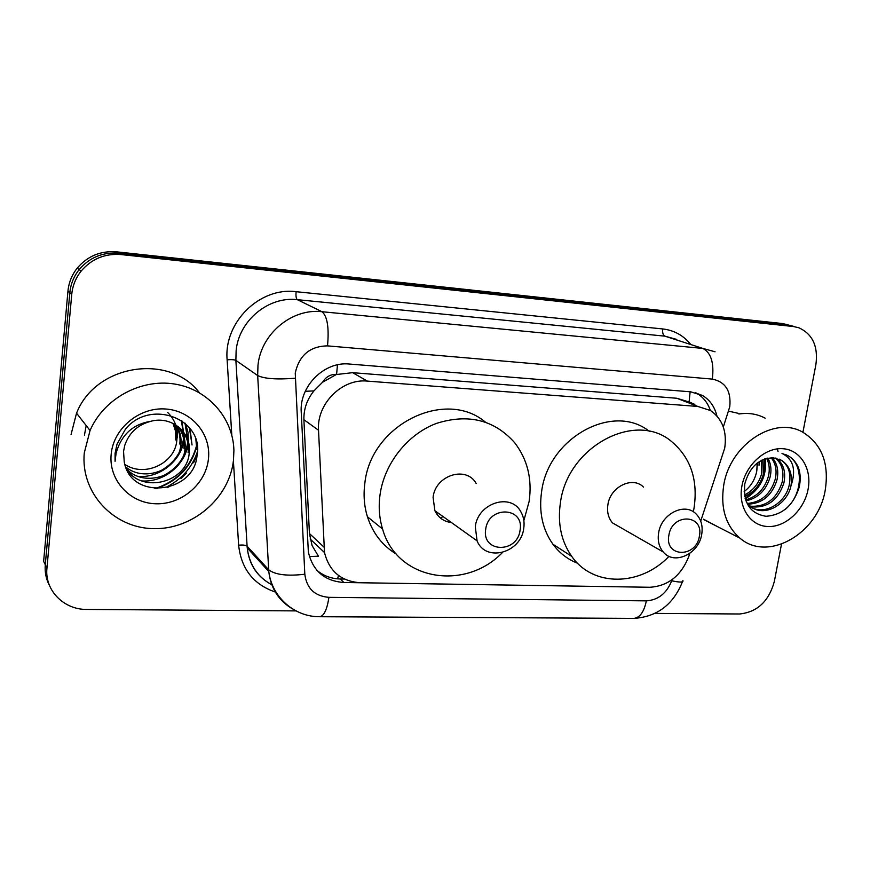 <?xml version="1.0" encoding="UTF-8"?>
<svg xmlns="http://www.w3.org/2000/svg" width="870" height="870" viewBox="0 0 870 870"><rect width="100%" height="100%" fill="white"/><g stroke="black" fill="none" stroke-linecap="round" stroke-linejoin="round"><path stroke-width="1.3" d="M700.709 521.097L724.71 448.159C727.102 431.411 722.394 418.883 710.562 410.564L697.87 406.453L367.379 381.103C342.03 378.341 316.549 403.8 318.518 430.226L324.51 552.559C329.23 571.318 341.171 581.388 360.321 582.737L649.879 587.272C668.051 586.075 681.014 575.831 688.779 556.561L689.866 553.32M322.596 382.202L336.603 374.35C330.578 374.176 325.913 376.797 322.596 382.202L313.95 390.891C307.001 399.482 303.652 409.085 303.902 419.71L309.426 533.517L312.091 545.577L318.431 556.202L309.383 556.561M688.507 401.81L676.849 398.264L352.633 372.675L337.342 374.415M716.923 415.936C714.683 406.812 709.92 400.026 702.655 395.567L690.769 391.837L349.446 364.041C324.358 361.191 299.215 386.204 301.237 412.315L308.361 552.113C312.819 570.97 324.673 581.095 343.9 582.498L638.754 587.098M695.521 392.631L697.055 393.468C703.341 397.264 707.778 402.919 710.355 410.444M197.142 455.097L193.608 462.764M186.397 473.041L180.96 478.511M169.726 486.384L167.181 487.689M781.488 544.196L774.343 581.464C768.884 601.3 757.281 612.154 739.554 613.992L654.99 613.404M296.007 610.903L86.826 609.435C63.793 609.783 44.479 590.23 46.947 568.154L71.742 294.386C72.58 285.73 75.712 277.965 81.138 271.092C91.633 258.836 104.965 253.333 121.115 254.573L793.483 326.544L798.899 327.783C812.678 334.156 818.333 346.467 815.875 364.715L802.923 432.303M49.536 585.63C46.077 579.17 44.664 572.199 45.283 564.717L43.63 561.335L67.958 291.091C68.784 282.554 71.873 274.898 77.223 268.112C87.576 256.03 100.735 250.614 116.678 251.854L782.391 323.531L793.309 326.261L787.905 325.032L118.885 253.203L787.905 325.032L793.483 326.544M67.958 291.091L69.839 292.722C70.677 284.131 73.787 276.421 79.159 269.591C89.599 257.422 102.834 251.963 118.885 253.203C102.834 251.963 89.599 257.422 79.159 269.591C73.787 276.421 70.677 284.131 69.839 292.722L45.283 564.717L69.839 292.722L71.742 294.386M344.422 579.05L340.257 578.985C331.296 578.757 323.499 575.864 316.865 570.285M167.605 486.471C182.33 478.641 192.27 467.059 197.436 451.693M196.946 444.059C191.443 466.331 177.436 481.186 154.914 488.614M782.391 323.531L787.774 324.76M723.731 485.21C729.952 444.505 774.8 415.24 803.053 432.368C821.965 444.385 829.338 463.71 825.195 490.354C818.137 533.614 767.797 562.618 739.881 538.095C725.711 525.643 720.327 508.015 723.731 485.21M738.891 414.011C748.428 412.554 757.183 413.946 765.165 418.165M808.045 489.484C804.184 510.037 785.632 527.307 768.025 526.535C750.364 526.078 737.88 507.243 741.893 486.134C745.644 465.015 765.034 447.354 782.75 448.702C800.541 449.736 812.178 468.952 808.045 489.484M790.961 485.895C792.722 474.4 789.645 465.907 781.738 460.415L773.386 457.827C759.097 458.196 749.559 466.907 744.785 483.937C743.056 502.925 750.147 513.713 766.078 516.291C782.293 515.029 793.288 505.459 799.073 487.591C800.77 480.414 800.552 473.748 798.41 467.571C796.18 462.481 792.907 458.62 788.568 456.01L782 453.411C793.396 459.208 796.387 470.039 790.961 485.895C787.111 504.643 764.545 517.356 751.082 506.905L746.395 502.24M751.082 506.916L749.375 506.101C762.827 516.53 785.36 503.85 789.199 485.123C791.33 473.78 788.698 465.483 781.293 460.23L779.085 459.088M750.136 506.188C765.872 507.199 776.551 499.162 782.184 482.089C784.24 471.486 781.945 463.471 775.3 458.033M748.298 505.916L750.658 506.71M750.897 506.775C767.014 508.417 778.019 500.435 783.935 482.839C786.034 471.725 783.478 463.514 776.279 458.229M747.352 503.447C761.315 502.229 770.624 494.116 775.279 479.098C777.095 470.561 775.714 463.438 771.135 457.729M748.015 504.198C762.446 503.491 772.114 495.367 776.997 479.838C778.878 470.8 777.28 463.438 772.223 457.74M745.525 499.88C757.128 496.726 764.773 488.82 768.471 476.14C769.928 469.626 769.33 463.688 766.666 458.327M745.862 500.881C758.129 498.173 766.22 490.18 770.157 476.88C771.723 469.854 770.94 463.59 767.808 458.077M744.437 495.008C753.3 490.528 759.064 483.274 761.75 473.236L761.729 460.186M744.655 496.368C754.225 492.159 760.478 484.688 763.414 473.954L763.023 459.577M757.183 463.112L756.769 471.083L757.476 462.883M756.769 471.083C755.084 479.555 750.875 486.395 744.154 491.604M718.75 527.274L703.504 519.194M759.01 465.33L759.173 461.676M745.242 498.923C760.445 489.234 767.122 475.836 765.285 458.718M745.057 498.205C759.63 488.581 766.133 475.509 764.556 458.969M785.447 509.254C803.195 494.41 803.76 464.482 788.274 455.891L785.675 454.564M668.878 535.213C672.151 512.789 704.2 514.137 699.393 536.214C696.228 558.257 664.31 557.496 668.878 535.213M658.633 532.886C661.254 513.833 684.831 502.033 696.033 513.909C701.133 519.118 703.036 525.937 701.72 534.332C698.947 553.951 674.065 565.554 663.244 551.993C658.992 546.904 657.448 540.531 658.633 532.886M643.506 487.113C632.664 475.792 610.218 486.754 607.891 504.752C606.836 511.984 608.369 518.02 612.48 522.892L621.887 528.286M669.019 556.321C640.483 586.282 593.253 587.326 571.764 556.419C561.226 541.39 557.431 523.501 560.41 502.74C567.447 446.571 635.47 410.444 671.542 441.514C690.758 457.761 698.24 480.066 693.988 508.406L693.314 511.788M577.582 563.249C567.686 559.399 559.464 553.059 552.928 544.228C542.532 529.504 538.747 511.995 541.597 491.713C548.241 437.577 613.437 402.288 649.324 431.357M485.721 529.156C488.559 505.329 524.643 506.862 520.053 530.287C517.335 553.679 481.447 552.82 485.721 529.156M475.292 526.698C477.793 503.088 510.788 492.485 520.793 511.68C523.664 516.628 524.643 522.174 523.751 528.329C521.087 552.896 485.699 562.749 477.086 540.868L475.292 526.698M476.216 483.568C466.537 465.396 435.283 475.118 433.086 497.346L434.88 510.733C438.317 517.672 443.83 521.619 451.432 522.555M502.458 552.526C464.841 591.633 396.829 580.41 382.572 529.025C379.287 518.237 378.428 506.927 379.983 495.106C384.192 463.688 407.345 434.347 436.359 423.429C468.147 413.402 494.236 419.808 514.605 442.645C527.47 459.371 532.309 478.968 529.134 501.424L523.86 520.619M396.448 554.179C382.452 545.686 372.773 533.212 367.434 516.769C364.193 506.231 363.323 495.193 364.802 483.655C370.435 424.756 445.201 388.096 485.34 422.08M449.268 520.999L448.039 521.946M438.676 513.43L437.066 514.442M442.982 516.508L440.579 518.139M84.303 452.824L90.056 430.53C103.737 398.634 140.722 378.58 174.337 383.985C208.017 389.194 233.138 418.046 233.91 450.334L233.464 460.382C229.332 498.303 192.444 529.96 152.935 528.634C113.404 527.883 80.323 492.714 84.303 452.824M71.068 434.478L76.538 413.185C95.776 363.975 169.672 353.166 199.393 392.718M126.618 469.376C142.702 494.138 186.952 482.089 189.16 453.596L189.225 453.042C191.987 432.977 171.89 415.36 150.641 421.33C137.612 424.886 128.967 432.934 124.725 445.473L123.551 451.454L124.225 461.785C130.707 500.935 193.423 493.594 196.946 456.424C204.95 419.296 150.76 398.047 125.519 429.051L117.015 444.168L115.079 453.324L115.057 461.317L116.123 453.085C121.3 434.826 132.805 424.245 150.641 421.33M126.346 468.767C144.355 488.592 182.896 475.292 184.94 449.301L185.005 448.757C185.854 440.677 183.69 433.38 178.524 426.865M125.563 466.777C144.518 483.165 178.828 469.234 180.808 445.103L180.873 444.559C181.623 437.653 180.057 431.183 176.164 425.158M124.801 464.352C144.387 477.782 174.761 463.416 176.762 440.981L176.817 440.448C177.469 434.652 176.403 429.073 173.63 423.701M188.094 452.52L188.159 451.965C189.062 442.95 186.408 435.065 180.188 428.29M183.896 448.246L183.961 447.691C184.788 439.915 182.787 432.825 177.948 426.42M179.785 444.059L179.851 443.515C180.579 436.903 179.144 430.65 175.544 424.777M175.762 439.97L175.577 431.281L172.978 423.364M208.419 459.11C205.809 484.057 181.384 504.85 155.545 503.763C129.673 503.056 108.489 479.957 111.175 454.183C113.47 428.388 139.32 407.04 165.463 408.987C191.65 410.542 211.41 434.184 208.419 459.11M167.616 412.413C174.652 419.362 177.915 427.79 177.382 437.719M138.58 476.477C161.602 478.011 183.113 458.599 184.299 437.327L181.797 420.634M141.886 480.936C165.256 482.632 187.17 462.96 188.388 441.362L188.018 432.325L185.451 423.462M189.312 427.442L192.042 444.972L189.964 428.247M158.601 471.855C173.598 464.21 181.993 452.53 183.798 436.827L181.373 420.351M161.211 476.782C177.012 469.245 185.897 457.272 187.876 440.851L184.962 423.037M196.837 449.703L195.87 439.567M305.261 391.326L313.95 390.891M694.847 404.452L689.094 401.864L690.149 391.783M337.614 578.854L338.452 575.429M336.603 374.35L337.462 364.824M676.849 398.264L697.87 406.453M309.426 533.517L323.879 547.023M303.902 419.71L318.518 430.226M352.633 372.675L367.379 381.103M723.318 427.007L729.767 406.736C731.3 391.076 725.482 381.865 712.334 379.103L327.522 345.879C309.981 346.184 299.226 355.254 295.245 373.078L304.815 574.222C306.664 588.435 314.69 596.146 328.925 597.342L646.345 600.865C658.198 600.039 666.659 593.34 671.716 580.79L672.097 579.659M292.537 608.913C278.661 600.724 270.744 588.261 268.797 571.536L257.672 375.546L257.977 365.313C260.946 333.819 292.048 308.056 321.998 311.721L702.862 348.435L715.042 351.784M231.801 435.185L227.124 359.788C223.688 322.237 259.912 286.817 296.115 291.7L662.766 328.947C662.32 332.753 663.027 335.157 664.897 336.157L702.862 348.435C711.084 352.752 714.248 362.975 712.334 379.103M327.522 345.879C329.186 327.599 327.337 316.212 321.998 311.721L297.322 299.671C268.569 296.083 238.869 320.562 236.129 350.621L235.879 360.387L257.672 375.546C264.371 378.787 276.834 379.69 295.06 378.243M662.766 328.947C673.815 330.23 682.961 335.178 690.193 343.77M676.74 339.43L664.897 336.157L297.322 299.671C296.126 298.638 295.724 295.985 296.115 291.7M275.29 592.024C253.464 584.477 241.24 568.882 238.63 545.229L233.399 460.926M121.115 254.573L116.678 251.854M46.947 568.154L45.283 564.717M304.815 574.222C287.285 576.299 275.235 574.809 268.667 569.774L247.102 546.229L247.232 547.915C249.364 564.978 257.759 577.375 272.44 585.108M227.124 359.788C231.442 359.462 234.356 359.658 235.879 360.387L247.102 546.229C245.612 545.098 242.784 544.761 238.63 545.229M328.925 597.342C327.087 609.446 324.053 615.906 319.823 616.721L319.54 616.721M646.345 600.865C644.072 611.817 639.939 617.656 633.936 618.385C657.111 616.841 673.282 604.639 682.461 581.769M671.716 580.79C679.981 582.541 683.7 582.454 682.874 580.507M728.625 411.151L739.065 413.511M340.257 578.985L343.9 582.498M777.291 448.876L778.041 451.476M197.109 445.135C191.541 466.69 177.871 481.208 156.121 488.701M84.433 435.217L86.195 425.571M310.101 538.965L324.51 552.559M697.055 393.468L702.655 395.567M81.138 271.092L77.223 268.112M633.936 618.385L319.823 616.721C294.81 617.058 271.864 597.385 268.797 571.536L247.232 547.915C249.168 564.989 257.563 577.365 272.408 585.053M739.881 538.095L704.374 519.912M571.764 556.419L552.928 544.228M663.244 551.993L612.48 522.892M382.572 529.025L367.434 516.769M477.086 540.868L434.88 510.733M90.056 430.53L76.538 413.185M189.225 453.042L188.159 451.965M185.005 448.757L183.961 447.691M180.873 444.559L179.851 443.515M176.817 440.448L175.827 439.437"/></g></svg>
